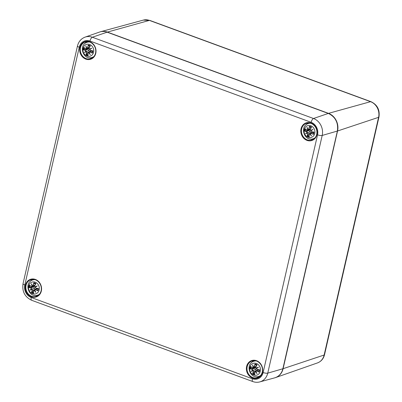 <?xml version="1.0" encoding="UTF-8"?>
<svg xmlns="http://www.w3.org/2000/svg" width="402" height="402" viewBox="0 0 402 402"><rect width="100%" height="100%" fill="white"/><g stroke="black" fill="none" stroke-linecap="round" stroke-linejoin="round"><path stroke-width="0.6" d="M99.681 32.014A14.08 12.266 72.7 0 1 100.515 31.748A14.08 12.266 72.7 0 1 107.354 32.095L328.509 113.359A14.08 12.266 72.7 0 1 337.549 130.997L283.108 368.689A14.08 12.266 72.7 0 1 275.586 377.584A14.08 12.266 72.7 0 1 274.747 377.84M33.271 286.882A3.874 3.372 72.7 0 1 33.281 286.52M35.21 282.189A6.161 5.367 72.7 0 1 37.798 292.53A6.161 5.367 72.7 0 1 28.658 289.174A6.161 5.367 72.7 0 1 35.21 282.189M32.12 290.249L31.853 289.274L32.12 290.249A15.226 6.553 122.2 0 0 31.557 292.48A5.321 4.633 72.7 0 0 33.678 293.254L33.597 292.922L33.678 293.254A15.226 5.653 -81.5 0 1 33.567 290.777L34.135 290.284A15.11 9.296 52.2 0 0 35.868 292.354A15.11 4.975 -113.8 0 1 34.647 289.988L35.396 289.716A15.226 6.286 20.3 0 0 37.899 290.802A5.321 4.633 72.7 0 0 38.426 288.485A15.226 1.854 -173.9 0 1 35.758 288.128L35.235 287.43L37.346 285.887A15.11 3.085 162.2 0 0 34.924 286.827L34.662 285.988A15.226 4.241 -61.7 0 1 35.899 283.551L35.693 283.782L35.899 283.551A5.321 4.633 72.7 0 0 33.783 282.772A15.226 7.965 101 0 0 33.215 285.455L33.371 285.48A15.11 7.904 -79 0 1 33.858 283.103L33.783 282.772M33.215 285.455L32.587 285.968A15.11 4.723 -124.2 0 1 31.441 283.717A15.11 9.547 64.7 0 0 32.075 286.269L31.386 286.52A15.226 3.975 -155.7 0 1 29.562 285.224A5.321 4.633 72.7 0 0 29.029 287.546A15.226 4.166 1.4 0 0 31.019 288.108L31.487 288.827A15.11 4.337 153.4 0 0 29.959 290.184A15.11 1.482 -27.6 0 0 31.793 289.425M35.019 285.078L32.587 285.968L34.637 285.867M31.441 283.717L31.758 284.505A14.995 4.688 55.8 0 0 32.562 286.043L31.758 284.505M31.386 286.52L32.075 286.269M31.406 286.621L29.713 285.435M29.783 285.475L29.562 285.224L29.783 285.475A15.11 3.945 24.3 0 0 31.376 286.601M33.858 283.103L35.401 284.325M32.627 286.083L32.245 286.269A14.995 9.472 -115.3 0 1 31.763 284.531M31.019 288.108L31.095 287.978A15.11 4.136 -178.6 0 1 29.321 287.485L29.029 287.546M31.487 288.827L31.095 287.978L33.341 286.882L34.522 288.133L34.823 289.777M29.959 290.184L34.522 288.133M33.502 290.852L31.557 292.48M29.321 287.485L33.341 286.882M31.647 288.882L32.245 288.943L31.853 289.274M33.567 290.777L33.512 290.726A15.11 5.608 98.5 0 0 33.597 292.922M34.135 290.284L33.813 290.194L34.678 289.747M34.607 290.048L33.512 290.726M35.868 292.354L34.647 289.988M35.396 289.716L34.567 289.958A14.995 4.935 66.2 0 0 35.401 291.616M34.879 289.576L37.11 288.415M37.984 288.525A2.839 2.472 72.7 0 1 37.944 288.651L37.572 290.375L37.899 290.802M35.758 288.128L35.783 288.229A15.11 1.844 6.1 0 0 38.135 288.546L38.426 288.485M35.235 287.43L35.783 288.229L38.155 288.546M34.662 285.988L34.924 286.827M37.346 285.887L36.622 286.289A14.995 3.065 -17.8 0 0 34.959 286.948L34.607 285.938A15.11 4.211 118.3 0 1 35.693 283.782M35.713 286.927L36.622 286.289L35.165 287.35L35.713 286.927L34.969 286.948M33.12 286.877A2.839 2.472 72.7 0 1 33.175 286.531M34.532 286.33L31.763 286.706M254.426 368.147A3.874 3.372 72.7 0 1 254.436 367.785M256.365 363.453A6.161 5.367 72.7 0 1 258.953 373.8A6.161 5.367 72.7 0 1 249.813 370.438A6.161 5.367 72.7 0 1 256.365 363.453M254.371 366.724L253.742 367.237A15.11 4.723 -124.2 0 1 252.597 364.986A15.11 9.547 64.7 0 0 253.23 367.534L252.541 367.79A15.226 3.975 -155.7 0 1 250.717 366.493A5.321 4.633 72.7 0 0 250.185 368.81A15.226 4.166 1.4 0 0 252.18 369.373L252.642 370.091A15.11 4.337 153.4 0 0 251.114 371.453A15.11 1.482 -27.6 0 0 252.953 370.694L253.275 371.513A15.226 6.553 122.2 0 0 252.712 373.744A5.321 4.633 72.7 0 0 254.833 374.523L254.752 374.187L254.833 374.523A15.226 5.653 -81.5 0 1 254.722 372.046L255.29 371.554A15.11 9.296 52.2 0 0 257.024 373.624A15.11 4.975 -113.8 0 1 255.803 371.252L256.551 370.981A15.226 6.286 20.3 0 0 259.054 372.066A5.321 4.633 72.7 0 0 259.581 369.75A15.226 1.854 -173.9 0 1 256.918 369.398L256.391 368.694L258.506 367.157A15.11 3.085 162.2 0 0 256.079 368.096L255.818 367.257A15.226 4.241 -61.7 0 1 257.054 364.815L256.848 365.046L257.054 364.815A5.321 4.633 72.7 0 0 254.938 364.036A15.226 7.965 101 0 0 254.371 366.724L254.526 366.745A15.11 7.904 -79 0 1 255.014 364.373L254.938 364.036M256.174 366.348L253.742 367.237L255.793 367.132M252.597 364.986L252.913 365.77A14.995 4.688 55.8 0 0 253.717 367.307M253.717 367.322L252.913 365.77M252.541 367.79L253.23 367.534M252.562 367.885L250.873 366.699M250.938 366.74L250.717 366.493L250.938 366.74A15.11 3.945 24.3 0 0 252.531 367.865M255.014 364.373L256.556 365.589M253.783 367.353L253.406 367.534M252.18 369.373L252.255 369.242A15.11 4.136 -178.6 0 1 250.476 368.75L250.185 368.81M252.642 370.091L252.255 369.242L254.496 368.152L255.677 369.398L255.979 371.041M251.114 371.453L255.677 369.398M253.275 371.513L252.953 370.694M254.657 372.121L252.712 373.744M250.476 368.75L254.496 368.152M252.808 370.147L253.401 370.212L253.009 370.543A14.995 1.472 152.4 0 1 251.692 371.096A14.995 4.301 -26.6 0 1 252.793 370.147M254.722 372.046L254.667 371.991A15.11 5.608 98.5 0 0 254.752 374.187M255.29 371.554L254.974 371.458L254.657 372.011L254.752 374.292M255.762 371.317L254.667 371.991M257.024 373.624L255.727 371.242M256.551 370.981L255.803 371.252M255.722 371.227L255.732 371.222A14.995 4.935 66.2 0 0 256.556 372.88M259.139 369.795A2.839 2.472 72.7 0 1 259.099 369.92L258.732 371.639L259.054 372.066M256.918 369.398L256.938 369.493A15.11 1.844 6.1 0 0 259.29 369.81L259.581 369.75M256.391 368.694L256.938 369.493L259.31 369.815M255.818 367.257L256.079 368.096M256.868 368.192L257.777 367.559L256.325 368.614L256.868 368.192L256.129 368.217A14.995 3.065 -17.8 0 1 257.777 367.559L258.506 367.157M254.275 368.147A2.839 2.472 72.7 0 1 254.33 367.8M255.687 367.599L252.918 367.971M87.711 49.19A3.874 3.372 72.7 0 1 87.716 48.828M89.651 44.491A6.161 5.367 72.7 0 1 92.234 54.838A6.161 5.367 72.7 0 1 83.093 51.481A6.161 5.367 72.7 0 1 89.651 44.491M87.656 47.763L87.028 48.275A15.11 4.723 -124.2 0 1 85.882 46.024A15.11 9.547 64.7 0 0 86.51 48.577L85.822 48.828A15.226 3.975 -155.7 0 1 83.998 47.531A5.321 4.633 72.7 0 0 83.47 49.848A15.226 4.166 1.4 0 0 85.46 50.411L85.927 51.134A15.11 4.337 153.4 0 0 84.4 52.491A15.11 1.482 -27.6 0 0 86.234 51.732L86.556 52.551A15.226 6.553 122.2 0 0 85.998 54.783A5.321 4.633 72.7 0 0 88.113 55.561L88.038 55.23L88.113 55.561A15.226 5.653 -81.5 0 1 88.008 53.084L88.571 52.592A15.11 9.296 52.2 0 0 90.304 54.662A15.11 4.975 -113.8 0 1 89.088 52.295L89.837 52.019A15.226 6.286 20.3 0 0 92.334 53.109A5.321 4.633 72.7 0 0 92.867 50.793A15.226 1.854 -173.9 0 1 90.199 50.436L89.671 49.737L91.787 48.195A15.11 3.085 162.2 0 0 89.365 49.134L89.103 48.295A15.226 4.241 -61.7 0 1 90.339 45.853L90.128 46.089L90.339 45.853A5.321 4.633 72.7 0 0 88.219 45.079A15.226 7.965 101 0 0 87.656 47.763L87.807 47.788A15.11 7.904 -79 0 1 88.294 45.411L88.219 45.079M87.244 48.396L89.073 48.175M87.023 48.381L87.807 47.788L89.46 47.386M85.882 46.024L86.199 46.808A14.995 4.688 55.8 0 0 86.998 48.351M87.003 48.361L86.199 46.808M85.822 48.828L86.51 48.577M85.847 48.928L85.827 48.923A15.11 3.945 24.3 0 1 84.219 47.783L83.998 47.531L84.219 47.783M88.294 45.411L89.842 46.632M87.068 48.391L86.686 48.577A14.995 9.472 -115.3 0 1 86.204 46.838M85.46 50.411L85.536 50.285A15.11 4.136 -178.6 0 1 83.762 49.793L83.47 49.848M85.927 51.134L85.536 50.285L87.777 49.19L88.958 50.441L89.259 52.084M84.4 52.491L88.958 50.441M86.556 52.551L86.234 51.732M87.943 53.159L85.998 54.783M83.762 49.793L87.777 49.19M86.088 51.185L86.681 51.25L86.289 51.582A14.995 1.472 152.4 0 1 84.978 52.134A14.995 4.301 -26.6 0 1 86.078 51.19M88.008 53.084L88.676 52.456L87.943 53.049L88.033 55.33M88.571 52.592L89.043 52.355M90.304 54.662L89.008 52.28M89.837 52.019L89.088 52.295M89.008 52.265L89.013 52.26A14.995 4.935 66.2 0 0 89.842 53.923M92.445 50.798L92.405 51.305A4.718 4.11 72.7 0 0 92.445 50.833A2.839 2.472 72.7 0 1 92.385 50.959L92.013 52.677L92.334 53.109M90.199 50.436L90.224 50.536A15.11 1.844 6.1 0 0 92.571 50.848L92.867 50.793M89.671 49.737L90.224 50.536L92.596 50.853M89.103 48.295L89.365 49.134M91.787 48.195L91.063 48.597A14.995 3.065 -17.8 0 0 89.4 49.255L89.048 48.24A15.11 4.211 118.3 0 1 90.128 46.089M89.611 49.652L90.154 49.235L89.41 49.255M89.606 49.657L90.154 49.235M87.556 49.185A2.839 2.472 72.7 0 1 87.616 48.838M88.968 48.637L86.199 49.014M308.867 130.454A3.874 3.372 72.7 0 1 308.872 130.092M310.806 125.761A6.161 5.367 72.7 0 1 313.394 136.107A6.161 5.367 72.7 0 1 304.249 132.745A6.161 5.367 72.7 0 1 310.806 125.761M308.811 129.032L308.183 129.539A15.11 4.723 -124.2 0 1 307.038 127.288A15.11 9.547 64.7 0 0 307.671 129.841L306.977 130.092A15.226 3.975 -155.7 0 1 305.153 128.796A5.321 4.633 72.7 0 0 304.626 131.117A15.226 4.166 1.4 0 0 306.615 131.68L307.083 132.399A15.11 4.337 153.4 0 0 305.555 133.755A15.11 1.482 -27.6 0 0 307.389 133.002L307.716 133.821A15.226 6.553 122.2 0 0 307.153 136.052A5.321 4.633 72.7 0 0 309.269 136.831L309.193 136.494L309.269 136.831A15.226 5.653 -81.5 0 1 309.163 134.353L309.726 133.861A15.11 9.296 52.2 0 0 311.465 135.926A15.11 4.975 -113.8 0 1 310.243 133.559L310.992 133.288A15.226 6.286 20.3 0 0 313.49 134.374A5.321 4.633 72.7 0 0 314.022 132.057A15.226 1.854 -173.9 0 1 311.354 131.7L310.826 131.002L312.942 129.459A15.11 3.085 162.2 0 0 310.52 130.399L310.259 129.565A15.226 4.241 -61.7 0 1 311.495 127.122L311.289 127.354L311.495 127.122A5.321 4.633 72.7 0 0 309.374 126.344A15.226 7.965 101 0 0 308.811 129.032L308.962 129.052A15.11 7.904 -79 0 1 309.45 126.68L309.374 126.344M310.615 128.65L308.183 129.539L310.228 129.439M307.038 127.288L307.354 128.077A14.995 4.688 55.8 0 0 308.158 129.615L307.354 128.077M306.977 130.092L307.671 129.841M307.002 130.193L305.309 129.007M305.374 129.047L305.153 128.796L305.374 129.047A15.11 3.945 24.3 0 0 306.972 130.173M309.45 126.68L310.997 127.896M308.223 129.655L307.842 129.841A14.995 9.472 -115.3 0 1 307.359 128.102M306.615 131.68L306.691 131.549A15.11 4.136 -178.6 0 1 304.917 131.057L304.626 131.117M307.083 132.399L306.691 131.549L308.937 130.459L310.113 131.705L310.419 133.348M305.555 133.755L310.113 131.705M307.716 133.821L307.389 133.002M309.098 134.429L307.153 136.052M304.917 131.057L308.937 130.459M307.244 132.454L307.842 132.519L307.445 132.846M309.163 134.353L309.108 134.298A15.11 5.608 98.5 0 0 309.193 136.494M309.726 133.861L309.409 133.765L310.269 133.318M310.203 133.625L309.108 134.298M311.465 135.926L310.243 133.559M310.992 133.288L310.163 133.529A14.995 4.935 66.2 0 0 310.997 135.188M310.475 133.147L312.706 131.987M313.58 132.097A2.839 2.472 72.7 0 1 313.54 132.223L313.168 133.946L313.49 134.374M311.354 131.7L311.379 131.801A15.11 1.844 6.1 0 0 313.726 132.117L314.022 132.057M310.826 131.002L311.379 131.801L313.751 132.122M310.259 129.565L310.52 130.399M312.942 129.459L312.218 129.861A14.995 3.065 -17.8 0 0 310.555 130.519L310.203 129.509A15.11 4.211 118.3 0 1 311.289 127.354M311.309 130.499L312.218 129.861L310.761 130.921L311.309 130.499L310.565 130.519M308.711 130.454A2.839 2.472 72.7 0 1 308.771 130.102M310.128 129.906L307.359 130.278M317.459 362.926C321.158 361.483 323.515 358.75 324.525 354.715A3.517 0.96 -167.1 0 1 324.138 355.026A12.502 10.889 72.7 0 1 317.459 362.926L275.586 377.584M324.525 354.715L378.965 117.022A3.517 0.96 -167.1 0 1 378.578 117.334L324.138 355.026L283.108 368.689M378.965 117.022C379.985 109.846 377.327 104.736 370.981 101.681A3.517 1.437 110.2 0 0 370.554 101.676A12.502 10.889 72.7 0 1 378.578 117.334L337.549 130.997M370.981 101.681L149.825 20.412A3.517 1.437 110.2 0 0 149.398 20.407L370.554 101.676L328.509 113.359M149.825 20.412L143.328 20.1A12.502 10.889 72.7 0 1 149.398 20.407L107.354 32.095M308.068 122.942A8.799 7.668 -107.3 0 0 305.837 124.997M310.183 138.992A8.799 7.668 -107.3 0 0 313.188 139.419M314.093 138.79A8.331 7.256 72.7 0 1 312.58 138.901M307.862 123.715A8.331 7.256 72.7 0 1 309.173 122.952M316.746 134.394A8.799 7.668 72.7 0 1 311.816 140.027A8.799 7.668 72.7 0 1 301.882 133.896A8.799 7.668 72.7 0 1 306.595 123.218C310.012 122.369 312.922 123.59 315.314 126.891C316.781 129.268 317.238 131.781 316.686 134.439C315.942 137.308 314.314 139.172 311.816 140.027M316.927 134.61A9.271 8.075 -107.3 0 0 306.736 122.705A9.271 8.075 -107.3 0 0 303.289 137.76A9.271 8.075 -107.3 0 0 316.927 134.61M252.396 378.769L31.24 297.505A10.005 8.718 72.7 0 1 24.813 284.968L79.254 47.275A10.005 8.718 72.7 0 1 89.978 41.039L311.133 122.308A10.005 8.718 72.7 0 1 317.555 134.841L263.119 372.533A10.005 8.718 72.7 0 1 252.396 378.769A3.517 1.437 -69.8 0 0 252.833 381.563L31.678 300.294A3.517 1.437 110.2 0 1 31.24 297.505M95.771 53.345A9.271 8.075 -107.3 0 0 85.581 41.436A9.271 8.075 -107.3 0 0 82.134 56.496A9.271 8.075 -107.3 0 0 95.771 53.345M262.486 372.302A9.271 8.075 -107.3 0 0 252.3 360.398A9.271 8.075 -107.3 0 0 248.848 375.453A9.271 8.075 -107.3 0 0 262.486 372.302M41.331 291.038A9.271 8.075 -107.3 0 0 31.145 279.129A9.271 8.075 -107.3 0 0 27.693 294.189A9.271 8.075 -107.3 0 0 41.331 291.038M86.912 41.672A8.799 7.668 -107.3 0 0 84.681 43.733M89.028 57.722A8.799 7.668 -107.3 0 0 92.033 58.154M92.937 57.521A8.331 7.256 72.7 0 1 91.42 57.637M86.701 42.446A8.331 7.256 72.7 0 1 88.013 41.682M95.586 53.129A8.799 7.668 72.7 0 1 90.661 58.762A8.799 7.668 72.7 0 1 80.727 52.632A8.799 7.668 72.7 0 1 85.435 41.954C88.857 41.099 91.762 42.326 94.158 45.627C95.626 48.004 96.083 50.516 95.53 53.17C94.787 56.044 93.158 57.908 90.661 58.762M32.472 279.37A8.799 7.668 -107.3 0 0 30.24 281.425M34.587 295.42A8.799 7.668 -107.3 0 0 37.592 295.847M38.497 295.219A8.331 7.256 72.7 0 1 36.984 295.329M32.266 280.144A8.331 7.256 72.7 0 1 33.577 279.375M41.15 290.822A8.799 7.668 72.7 0 1 36.22 296.455A8.799 7.668 72.7 0 1 26.286 290.324A8.799 7.668 72.7 0 1 30.999 279.646C34.416 278.792 37.326 280.018 39.718 283.32C41.185 285.696 41.647 288.209 41.094 290.862C40.346 293.736 38.723 295.601 36.22 296.455M253.627 360.634A8.799 7.668 -107.3 0 0 251.396 362.694M255.742 376.684A8.799 7.668 -107.3 0 0 258.747 377.116M259.652 376.483A8.331 7.256 72.7 0 1 258.139 376.594M253.421 361.408A8.331 7.256 72.7 0 1 254.732 360.644M262.305 372.086A8.799 7.668 72.7 0 1 257.375 377.719A8.799 7.668 72.7 0 1 247.446 371.589A8.799 7.668 72.7 0 1 252.154 360.916C255.577 360.061 258.481 361.282 260.873 364.584C262.34 366.961 262.802 369.478 262.25 372.131C261.501 375.006 259.878 376.865 257.375 377.719M252.833 381.563C255.154 382.402 257.486 382.518 259.828 381.9A13.527 11.784 -107.3 0 0 267.752 373.141L282.877 368.76A14.07 12.261 72.7 0 1 274.631 377.87C278.933 376.538 281.701 373.488 282.938 368.714L337.378 131.022L282.902 368.649M328.399 113.48L328.283 113.439A14.07 12.261 72.7 0 1 337.318 131.067L322.193 135.444A3.517 0.96 -167.1 0 1 317.555 134.841M107.244 32.215L328.283 113.439L313.51 118.505A3.517 1.437 110.2 0 0 311.133 122.308M85.088 37.12L99.57 32.049A14.07 12.261 72.7 0 1 107.128 32.17L92.354 37.235A13.527 11.784 -107.3 0 0 85.088 37.12C81.103 38.667 78.566 41.622 77.475 45.979A3.517 0.96 -167.1 0 0 79.254 47.275M263.119 372.533A3.517 0.96 -167.1 0 0 267.752 373.141L322.193 135.444A13.527 11.784 -107.3 0 0 313.51 118.505L92.354 37.235A3.517 1.437 -69.8 0 0 89.978 41.039M24.813 284.968A3.517 0.96 -167.1 0 1 23.035 283.671C21.934 291.445 24.813 296.988 31.678 300.294M35.095 279.681A7.98 6.95 -107.3 0 0 32.828 279.938L34.306 279.48M32.828 279.938C23.633 282.41 28.587 298.349 37.562 295.179A7.98 6.95 -107.3 0 0 39.577 294.108M31.843 289.284A14.995 1.472 152.4 0 1 30.537 289.827A14.995 4.301 -26.6 0 1 31.637 288.882M31.763 292.249A15.11 6.502 -57.8 0 1 32.271 290.269L34.492 289.842M35.381 291.591A14.995 9.226 -127.8 0 1 34.225 290.159M37.672 290.551A15.11 6.236 -159.7 0 1 35.471 289.586L37.838 288.536M33.969 283.34A4.718 4.11 72.7 0 1 35.612 283.923M29.673 287.47A4.718 4.11 72.7 0 1 30.06 285.691M33.562 292.601A4.718 4.11 72.7 0 1 31.989 291.988M38.004 288.53A4.718 4.11 72.7 0 1 37.964 288.998A4.718 4.11 72.7 0 1 37.572 290.375M256.25 360.946A7.98 6.95 -107.3 0 0 253.984 361.202L255.461 360.745M253.984 361.202C244.788 363.674 249.742 379.619 258.717 376.443A7.98 6.95 -107.3 0 0 260.732 375.373M253.391 367.539A14.995 9.472 -115.3 0 1 252.918 365.8M252.918 373.513A15.11 6.502 -57.8 0 1 253.426 371.538L255.647 371.106M256.536 372.86A14.995 9.226 -127.8 0 1 255.381 371.423M258.828 371.82A15.11 6.236 -159.7 0 1 256.627 370.85L258.994 369.805M256.848 365.046A15.11 4.211 118.3 0 0 255.762 367.202M255.124 364.604A4.718 4.11 72.7 0 1 256.767 365.187M250.828 368.734A4.718 4.11 72.7 0 1 251.215 366.956M254.722 373.865A4.718 4.11 72.7 0 1 253.144 373.252M259.159 369.795A4.718 4.11 72.7 0 1 259.119 370.267A4.718 4.11 72.7 0 1 258.732 371.639M89.53 41.989A7.98 6.95 -107.3 0 0 87.269 42.245L88.741 41.788M87.269 42.245C78.073 44.717 83.028 60.657 92.003 57.481A7.98 6.95 -107.3 0 0 94.013 56.416M86.204 54.551A15.11 6.502 -57.8 0 1 86.711 52.577L88.932 52.144M87.953 53.064A15.11 5.608 98.5 0 0 88.038 55.23M89.822 53.898A14.995 9.226 -127.8 0 1 88.666 52.466M92.113 52.858A15.11 6.236 -159.7 0 1 89.912 51.893L92.274 50.843M88.41 45.647A4.718 4.11 72.7 0 1 90.053 46.23M84.113 49.778A4.718 4.11 72.7 0 1 84.495 47.994M88.003 54.908A4.718 4.11 72.7 0 1 86.425 54.295M92.405 51.305A4.718 4.11 72.7 0 1 92.013 52.677M310.686 123.253A7.98 6.95 -107.3 0 0 308.424 123.509L309.902 123.052M308.424 123.509C299.229 125.982 304.183 141.926 313.158 138.75A7.98 6.95 -107.3 0 0 315.168 137.68M307.44 132.856A14.995 1.472 152.4 0 1 306.133 133.399A14.995 4.301 -26.6 0 1 307.234 132.454M307.359 135.821A15.11 6.502 -57.8 0 1 307.867 133.841L310.088 133.414M310.977 135.167A14.995 9.226 -127.8 0 1 309.821 133.73M313.269 134.127A15.11 6.236 -159.7 0 1 311.068 133.157L313.434 132.107M309.565 126.911A4.718 4.11 72.7 0 1 311.208 127.494M305.269 131.042A4.718 4.11 72.7 0 1 305.651 129.263M309.158 136.172A4.718 4.11 72.7 0 1 307.585 135.559M313.6 132.102A4.718 4.11 72.7 0 1 313.56 132.57A4.718 4.11 72.7 0 1 313.168 133.946M143.328 20.1L100.515 31.748M99.57 32.049C102.063 31.2 104.605 31.24 107.193 32.17L328.349 113.434C335.489 116.902 338.499 122.766 337.378 131.022M259.828 381.9L274.631 377.87M23.035 283.671L77.475 45.979M37.562 295.179L39.039 294.716M33.813 290.194L33.502 290.741L33.597 293.023M35.165 287.36L35.778 288.229M35.713 283.727L34.602 285.938M38.004 288.49L37.964 288.998M258.717 376.443L260.194 375.986M254.968 371.458L255.833 371.011M256.32 368.624L256.933 369.493M256.114 368.212L255.757 367.207L256.868 364.996M259.159 369.755L259.119 370.267M256.029 370.845L258.265 369.679M92.003 57.481L93.48 57.024M84.154 47.737L85.827 48.923M88.254 52.501L89.113 52.054M89.601 49.667L90.219 50.536M90.154 46.034L89.043 48.245M89.314 51.883L91.55 50.722M313.158 138.75L314.635 138.293M309.404 133.765L309.098 134.313L309.188 136.595M310.756 130.931L311.374 131.801M311.309 127.303L310.198 129.509M313.6 132.062L313.56 132.57"/></g></svg>
